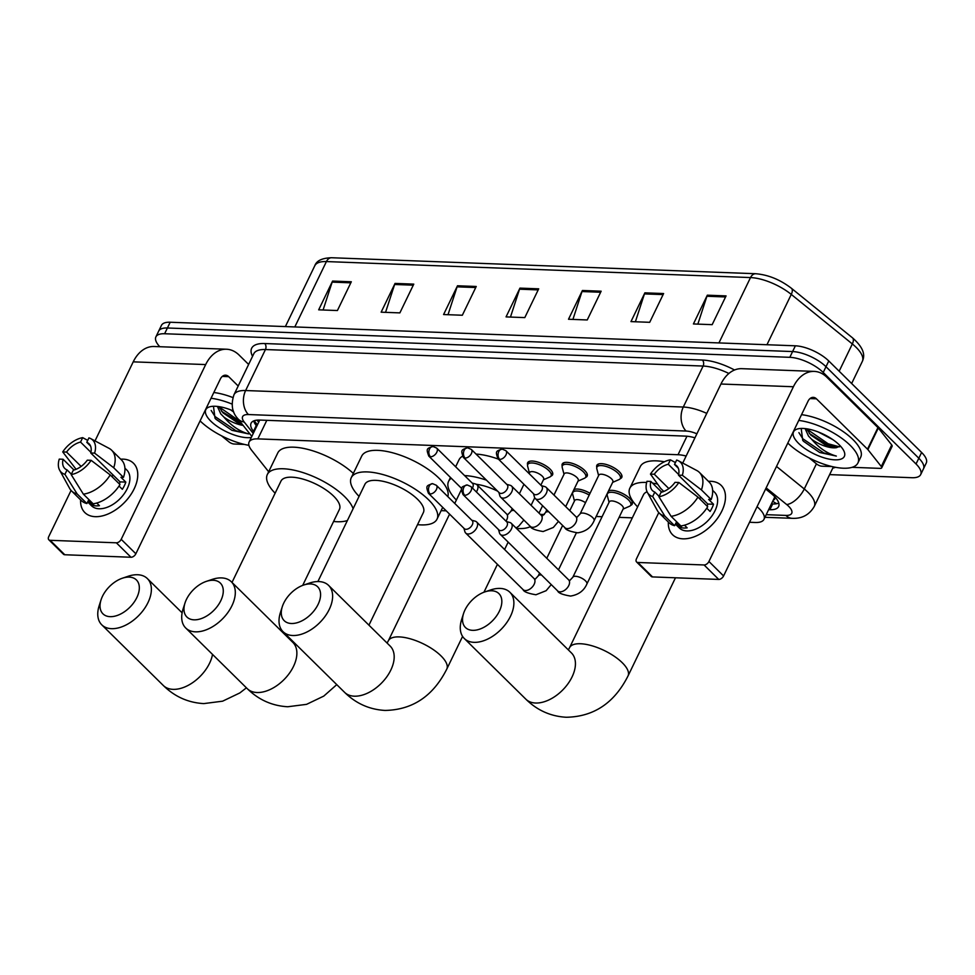 <?xml version="1.0" encoding="UTF-8"?>
<svg xmlns="http://www.w3.org/2000/svg" width="975" height="975" viewBox="0 0 975 975"><rect width="100%" height="100%" fill="white"/><g stroke="black" fill="none" stroke-linecap="round" stroke-linejoin="round"><path stroke-width="1.46" d="M527.621 464.807A13.857 5.35 25.8 0 1 527.646 462.723A13.857 5.35 25.8 0 1 537.103 461.882A13.857 5.35 25.8 0 1 550.107 469.121A13.857 5.35 25.8 0 1 552.581 474.776A13.857 5.35 25.8 0 1 550.972 476.092M562.222 466.111A13.857 5.35 25.8 0 1 562.246 464.027A13.857 5.35 25.8 0 1 571.703 463.186A13.857 5.35 25.8 0 1 584.707 470.438A13.857 5.35 25.8 0 1 587.182 476.08A13.857 5.35 25.8 0 1 585.573 477.397M596.822 467.415A13.857 5.35 25.8 0 1 596.846 465.331A13.857 5.35 25.8 0 1 606.304 464.49A13.857 5.35 25.8 0 1 619.308 471.742A13.857 5.35 25.8 0 1 621.794 477.384A13.857 5.35 25.8 0 1 620.173 478.701M608.534 490.876A13.857 5.35 25.8 0 1 629.765 498.444A13.857 5.35 25.8 0 1 632.239 504.087A13.857 5.35 25.8 0 1 630.618 505.403M573.934 489.572A13.857 5.35 25.8 0 1 590.046 493.313M773.273 500.09A8.653 3.339 -154.2 0 0 774.516 497.494A25.972 10.018 25.8 0 1 774.394 497.774L763.961 519.346A25.972 10.018 -154.2 0 0 757.063 506.695M774.516 497.494L774.832 495.605M686.132 456.044A25.972 10.018 -154.2 0 0 678.027 454.728L257.839 438.884A25.972 10.018 -154.2 0 0 249.113 442.028A25.972 10.018 -154.2 0 0 251.501 450.121L268.661 471.778M749.531 522.271L755.235 522.49A25.972 10.018 -154.2 0 0 763.961 519.346M441.127 510.644L446.221 510.827M540.296 514.373L544.306 514.532M596.152 516.482L602.099 516.713M619.101 517.347L632.324 517.847M159.79 346.722A25.972 10.018 25.8 0 1 155.89 336.887A25.972 10.018 25.8 0 1 164.617 333.742L789.823 357.325A25.972 10.018 25.8 0 1 823.217 372.474L916.037 463.978A25.972 10.018 25.8 0 1 920.693 474.581A25.972 10.018 25.8 0 1 911.954 477.713L829.64 474.618M920.693 474.581L926.25 463.064A25.972 10.018 25.8 0 0 921.607 452.473L828.774 360.969A25.972 10.018 25.8 0 0 795.381 345.808L170.186 322.237A25.972 10.018 25.8 0 0 161.448 325.382L158.669 331.134A25.972 10.018 25.8 0 1 167.395 327.99L792.602 351.561A25.972 10.018 25.8 0 1 825.996 366.722L918.816 458.226A25.972 10.018 25.8 0 1 923.471 468.817A25.972 10.018 25.8 0 0 918.816 458.226L825.996 366.722A25.972 10.018 25.8 0 0 792.602 351.561L167.395 327.99A25.972 10.018 25.8 0 0 158.669 331.134L155.89 336.887M768.641 509.657L769.884 509.706A25.972 10.018 -154.2 0 0 778.611 506.561A25.972 10.018 -154.2 0 0 771.14 493.447L765.619 488.975M694.943 437.824A25.972 10.018 -154.2 0 0 685.498 436.117L259.813 420.067A25.972 10.018 -154.2 0 0 251.087 423.211A25.972 10.018 -154.2 0 0 253.476 431.316L253.988 431.949M778.781 503.1A25.972 10.018 25.8 0 1 772.663 503.953L771.432 503.904M256.766 426.197L256.254 425.563A25.972 10.018 25.8 0 1 253.695 420.92M663.609 293.548L649.703 322.311L630.971 321.604L644.877 292.841L663.609 293.548M726.07 295.9L712.164 324.663L693.42 323.956L707.326 295.193L726.07 295.9M476.239 286.479L462.333 315.242L443.588 314.535L457.494 285.772L476.239 286.479M413.778 284.127L399.872 312.89L381.14 312.183L395.046 283.42L413.778 284.127M351.317 281.775L337.411 310.538L318.679 309.831L332.585 281.068L351.317 281.775M601.148 291.196L587.242 319.958L568.51 319.252L582.416 290.489L601.148 291.196M538.7 288.832L524.794 317.606L506.049 316.899L519.955 288.125L538.7 288.832M510.473 317.058L519.529 289.185A6.922 4.79 -87.8 0 1 519.955 288.125M572.922 319.41L581.99 291.537A6.922 4.79 -87.8 0 1 582.416 290.489M323.091 309.989L332.158 282.116A6.922 4.79 -87.8 0 1 332.585 281.068M385.552 312.353L394.619 284.481A6.922 4.79 -87.8 0 1 395.046 283.42M448.013 314.706L457.08 286.833A6.922 4.79 -87.8 0 1 457.494 285.772M697.844 324.127L706.912 296.254A6.922 4.79 -87.8 0 1 707.326 295.193M635.383 321.774L644.451 293.902A6.922 4.79 -87.8 0 1 644.877 292.841M248.905 445.331A43.29 16.709 25.8 0 1 200.094 420.895M251.331 437.446A28.226 10.896 25.8 0 1 210.856 421.2A28.226 10.896 25.8 0 1 210.113 406.709A28.226 10.896 25.8 0 1 233.342 410.962M213.464 406.27L215.012 418.226L215.962 419.25L231.916 430.328L248.625 433.912C239.472 431.364 231.209 425.734 223.836 417.032A19.573 7.556 25.8 0 0 243.141 425.417M218.875 406.612L222.934 412.803L237.742 422.821L242.434 424.515M217.413 406.429L220.752 413.888L223.836 417.032M230.587 409.829L233.793 412.108M211.039 398.251A43.29 16.709 25.8 0 1 232.001 404.052M213.817 392.498A43.29 16.709 25.8 0 1 232.879 397.544M221.593 411.304L241.544 423.394M215.731 419.018L231.916 430.328M218.936 406.807L239.996 421.432M211.173 410.463L215.073 416.581L236.011 430.743L248.625 433.912M95.27 516.677A34.637 21.133 134.6 0 1 80.608 499.87A34.637 21.133 134.6 0 0 84.862 512.57A34.637 21.133 134.6 0 0 95.27 516.677A34.637 21.133 134.6 0 0 134.16 488.853A34.637 21.133 134.6 0 0 123.082 459.14A34.637 21.133 134.6 0 1 133.49 463.247A34.637 21.133 134.6 0 1 129.846 496.056A34.637 21.133 134.6 0 1 95.27 516.677M120.729 459.176A34.637 21.133 134.6 0 1 123.082 459.14A34.637 21.133 134.6 0 0 120.729 459.176M244.323 444.405L234.11 444.015A4.327 1.67 -154.2 0 1 229.015 441.907L221.447 435.764M248.625 364.443L239.119 355.083A34.637 23.961 92.2 0 0 226.529 349.233A34.637 23.961 92.2 0 0 205.676 364.577L121.205 539.321L135.854 553.776L220.338 379.031A8.653 5.996 -87.8 0 1 225.542 375.192A8.653 5.996 -87.8 0 1 228.698 376.655L238.192 386.015M226.529 349.233L154.074 346.503A34.637 23.961 92.2 0 0 133.222 361.847L95.014 440.895M71.065 490.437L48.75 536.591A4.327 2.645 -45.4 0 0 48.835 539.797A4.327 2.645 -45.4 0 0 50.139 540.308L64.789 554.751A4.327 2.645 134.6 0 1 63.485 554.239L48.835 539.797M135.854 553.776A4.327 2.645 134.6 0 1 130.991 557.249L116.342 542.807L50.139 540.308M116.342 542.807A4.327 2.645 -45.4 0 0 121.205 539.321M130.991 557.249L64.789 554.751M71.382 474.179L67.068 469.926A17.318 10.567 134.6 0 1 64.777 468.451A17.318 10.567 134.6 0 1 63.095 459.262L73.99 469.999M81.132 466.416L66.568 452.071A17.318 10.567 134.6 0 1 80.535 442.077L90.919 452.315M111.491 476.19A17.318 10.567 134.6 0 1 113.575 475.471M96.744 503.027L99.438 505.684A25.106 15.32 134.6 0 1 96.159 505.879A25.106 15.32 134.6 0 1 93.186 505.44L88.298 500.626L86.897 503.539A28.568 17.428 134.6 0 1 81.291 500.553L71.528 490.913A28.568 17.428 134.6 0 1 69.627 488.39L59.621 470.157A22.51 13.735 134.6 0 1 59.256 459.115L63.095 459.262M124.91 468.158L126.799 470.023A25.106 15.32 134.6 0 1 124.166 493.813A25.106 15.32 134.6 0 1 99.084 508.767A25.106 15.32 134.6 0 1 91.54 505.793L87.653 501.954M119.035 486.025L122.338 489.292A25.106 15.32 134.6 0 0 125.824 482.101L120.937 477.275L123.472 477.372L113.697 467.744L94.599 453.131L90.76 452.985L120.071 481.882A17.318 10.567 -45.4 0 1 119.389 483.978M90.59 446.075L86.787 442.309L88.92 437.897A22.51 13.735 134.6 0 1 90.712 438.616L109.09 448.354A28.568 17.428 134.6 0 1 111.637 450.218L121.412 459.859A28.568 17.428 134.6 0 1 123.472 477.372M119.986 484.563A28.568 17.428 134.6 0 1 93.137 503.783L83.363 494.142L71.175 474.593L73.32 470.169A17.318 10.567 134.6 0 0 87.287 460.176L91.126 460.322L110.224 474.935L119.986 484.563M66.568 452.071L62.729 451.925L76.074 469.292M111.637 450.218A28.568 17.428 134.6 0 1 113.697 467.744M110.224 474.935A28.568 17.428 134.6 0 1 83.363 494.142M87.713 440.395L82.68 437.653L80.535 442.077M62.729 451.925A22.51 13.735 134.6 0 1 82.68 437.653M90.712 438.616A22.51 13.735 134.6 0 1 94.599 453.131M91.126 460.322A22.51 13.735 134.6 0 1 71.175 474.593M86.787 442.309A17.318 10.567 134.6 0 1 89.078 443.796A17.318 10.567 134.6 0 1 90.76 452.985M67.068 469.926L64.935 474.35L77.123 493.911L86.897 503.539M77.123 493.911A28.568 17.428 134.6 0 1 71.528 490.913M64.935 474.35A22.51 13.735 134.6 0 1 59.621 470.157M94.063 503.636L93.186 505.44M125.824 482.101L120.071 481.882M110.126 616.663A23.814 14.527 -45.4 0 0 136.853 597.541A23.814 14.527 -45.4 0 0 129.236 577.115A23.814 14.527 -45.4 0 0 122.387 578.212A23.814 14.527 -45.4 0 0 101.047 599.857A23.814 14.527 -45.4 0 0 110.126 616.663M122.387 578.212L128.249 576.237A32.468 19.805 134.6 0 1 137.609 574.738A32.468 19.805 134.6 0 1 147.359 578.577A32.468 19.805 134.6 0 1 143.959 609.338A32.468 19.805 134.6 0 1 111.528 628.668A32.468 19.805 134.6 0 1 101.778 624.829A32.468 19.805 134.6 0 1 99.157 605.755L101.047 599.857M302.689 585.39L339.434 509.377A32.468 12.529 -154.2 0 0 333.621 496.129A32.468 12.529 -154.2 0 0 303.14 479.152A32.468 12.529 -154.2 0 0 280.971 481.114L232.001 582.428M275.121 493.216A47.617 18.379 25.8 0 1 267.333 474.52A47.617 18.379 25.8 0 1 299.849 471.644A47.617 18.379 25.8 0 1 344.553 496.543A47.617 18.379 25.8 0 1 353.108 508.706M347.405 520.516A47.617 18.379 25.8 0 1 333.584 521.479M267.333 474.52L277.765 452.948A47.617 18.379 25.8 0 1 309.038 449.719A47.617 18.379 25.8 0 1 353.34 473.411M194.062 619.832A23.814 14.527 -45.4 0 0 220.801 600.697A23.814 14.527 -45.4 0 0 213.184 580.271A23.814 14.527 -45.4 0 0 206.322 581.38A23.814 14.527 -45.4 0 0 184.994 603.025A23.814 14.527 -45.4 0 0 194.062 619.832M206.322 581.38L212.197 579.406A32.468 19.805 134.6 0 1 221.544 577.907A32.468 19.805 134.6 0 1 231.307 581.746A32.468 19.805 134.6 0 1 227.894 612.507A32.468 19.805 134.6 0 1 195.475 631.837A32.468 19.805 134.6 0 1 185.713 627.985A32.468 19.805 134.6 0 1 183.105 608.912L184.994 603.025M368.94 625.17L423.382 512.545A32.468 12.529 -154.2 0 0 417.568 499.298A32.468 12.529 -154.2 0 0 387.087 482.32A32.468 12.529 -154.2 0 0 364.918 484.283L317.887 581.563M359.068 496.385A47.617 18.379 25.8 0 1 351.268 477.689A47.617 18.379 25.8 0 1 383.797 474.801A47.617 18.379 25.8 0 1 428.5 499.712A47.617 18.379 25.8 0 1 437.019 519.139A47.617 18.379 25.8 0 1 417.532 524.648M351.268 477.689L361.701 456.117A47.617 18.379 25.8 0 1 394.217 453.229A47.617 18.379 25.8 0 1 438.933 478.14A47.617 18.379 25.8 0 1 447.83 496.604M291.379 623.5A23.814 14.527 -45.4 0 0 318.106 604.366A23.814 14.527 -45.4 0 0 310.489 583.952A23.814 14.527 -45.4 0 0 303.639 585.049A23.814 14.527 -45.4 0 0 282.299 606.694A23.814 14.527 -45.4 0 0 291.379 623.5M303.639 585.049L309.502 583.074A32.468 19.805 134.6 0 1 318.862 581.575A32.468 19.805 134.6 0 1 328.612 585.414A32.468 19.805 134.6 0 1 325.211 616.176A32.468 19.805 134.6 0 1 292.78 635.505A32.468 19.805 134.6 0 1 283.03 631.666A32.468 19.805 134.6 0 1 280.41 612.58L282.299 606.694M530.461 526.561A47.617 18.379 25.8 0 1 516.506 528.462M497.616 491.144A32.468 12.529 -154.2 0 0 476.324 484.295M456.373 500.053A47.617 18.379 25.8 0 1 448.585 481.357A47.617 18.379 25.8 0 1 451.291 478.286M464.6 475.593A47.617 18.379 25.8 0 1 486.476 480.175M455.642 466.769L459.018 459.786A47.617 18.379 25.8 0 1 462.479 456.239M476.032 454.07A47.617 18.379 25.8 0 1 498.408 459.128M472.631 630.338A23.814 14.527 -45.4 0 0 499.358 611.203A23.814 14.527 -45.4 0 0 491.741 590.777A23.814 14.527 -45.4 0 0 484.892 591.886A23.814 14.527 -45.4 0 0 463.552 613.531A23.814 14.527 -45.4 0 0 472.631 630.338M484.892 591.886L490.754 589.912A32.468 19.805 134.6 0 1 500.114 588.413A32.468 19.805 134.6 0 1 509.864 592.252A32.468 19.805 134.6 0 1 506.464 623.013A32.468 19.805 134.6 0 1 474.033 642.342A32.468 19.805 134.6 0 1 464.283 638.491A32.468 19.805 134.6 0 1 461.663 619.418L463.552 613.531M662.354 491.973A32.468 12.529 -154.2 0 0 661.294 491.741M647.083 491.79A32.468 12.529 -154.2 0 0 643.476 494.788L569.571 647.668A32.468 12.529 -154.2 0 1 580.478 643.744A32.468 12.529 -154.2 0 1 622.221 662.683A32.468 12.529 -154.2 0 1 628.034 675.931L675.48 577.785M637.626 506.89A47.617 18.379 25.8 0 1 629.838 488.195A47.617 18.379 25.8 0 1 646.644 482.467M652.519 483.1A47.617 18.379 25.8 0 1 657.613 484.087M629.838 488.195L640.27 466.623A47.617 18.379 25.8 0 1 664.389 461.772M463.893 528.243L464.904 531.704A7.788 4.753 -45.4 0 0 465.709 533.069A7.788 4.753 -45.4 0 0 468.049 533.995A7.788 4.753 -45.4 0 0 476.799 527.731A7.788 4.753 -45.4 0 0 476.641 521.978A7.788 4.753 -45.4 0 0 475.276 521.198L471.79 520.223M430.121 493.959A5.631 3.437 -45.4 0 1 428.439 493.289L464.295 528.645A5.631 3.437 -45.4 0 0 465.989 529.303A5.631 3.437 -45.4 0 0 472.302 524.782A5.631 3.437 -45.4 0 0 472.192 520.626L436.337 485.282L432.595 483.661A5.631 3.9 -87.8 0 0 429.207 486.159A5.631 3.9 92.2 0 0 430.121 493.959A5.631 3.437 -45.4 0 0 435.752 490.608A5.631 3.437 -45.4 0 0 436.337 485.282M569.79 510.644L574.677 500.553A7.788 3.01 25.8 0 1 585.512 502.698M574.458 500.992L572.678 494.24A12.992 5.009 25.8 0 1 572.776 492.546A12.992 5.009 25.8 0 1 589.205 495.056M586.877 584.013A7.788 3.01 25.8 0 0 585.475 580.832A7.788 3.01 25.8 0 0 575.116 576.274A7.788 3.01 25.8 0 0 572.837 577.224L609.278 501.857A7.788 3.01 25.8 0 1 614.591 501.394A7.788 3.01 25.8 0 1 621.916 505.464A7.788 3.01 25.8 0 1 623.305 508.645L586.877 584.013C583.94 590.777 578.492 594.799 570.546 596.066C562.587 594.738 558.297 593.019 557.663 590.923A7.788 4.753 -45.4 0 0 560.003 591.837A7.788 4.753 -45.4 0 0 560.369 591.837A7.788 4.753 -45.4 0 0 567.925 587.011A7.788 4.753 -45.4 0 0 568.608 579.82L511.253 523.283A7.788 4.753 -45.4 0 0 509.876 522.503L506.391 521.54M609.058 502.296L607.279 495.544A12.992 5.009 25.8 0 1 607.376 493.85A12.992 5.009 25.8 0 1 616.249 493.058A12.992 5.009 25.8 0 1 628.436 499.858A12.992 5.009 25.8 0 1 630.764 505.148A12.992 5.009 25.8 0 1 629.484 506.281L623.098 509.084M498.493 529.547L499.505 533.008A7.788 4.753 -45.4 0 0 500.309 534.373A7.788 4.753 -45.4 0 0 502.649 535.299A7.788 4.753 -45.4 0 0 511.4 529.035A7.788 4.753 -45.4 0 0 511.253 523.283M464.722 495.263A5.631 3.437 -45.4 0 1 463.04 494.593L498.895 529.949A5.631 3.437 -45.4 0 0 500.589 530.619A5.631 3.437 -45.4 0 0 506.903 526.098A5.631 3.437 -45.4 0 0 506.793 521.93L470.937 486.586L467.196 484.965A5.631 3.9 -87.8 0 0 463.808 487.463A5.631 3.9 92.2 0 0 464.722 495.263A5.631 3.437 -45.4 0 0 470.352 491.912A5.631 3.437 -45.4 0 0 470.937 486.586M529.12 473.594L529.62 472.546A7.788 3.01 25.8 0 1 534.946 472.083A7.788 3.01 25.8 0 1 542.258 476.153A7.788 3.01 25.8 0 1 543.648 479.334L540.845 485.148M476.361 491.924A7.788 4.753 -45.4 0 0 477.153 490.547A7.788 4.753 -45.4 0 0 477.007 484.794A7.788 4.753 -45.4 0 0 475.629 484.014L472.156 483.039M529.413 472.985L527.633 466.233A12.992 5.009 25.8 0 1 527.731 464.539A12.992 5.009 25.8 0 1 536.591 463.747A12.992 5.009 25.8 0 1 548.791 470.547A12.992 5.009 25.8 0 1 551.107 475.837A12.992 5.009 25.8 0 1 549.839 476.97L543.441 479.773M472.424 488.048A5.631 3.437 -45.4 0 0 472.668 487.597A5.631 3.437 -45.4 0 0 472.558 483.442L436.69 448.098L432.961 446.477A5.631 3.9 -87.8 0 0 429.573 448.975A5.631 3.9 92.2 0 0 430.487 456.775A5.631 3.437 -45.4 0 0 436.105 453.424A5.631 3.437 -45.4 0 0 436.69 448.098M553.971 495.056L564.22 473.85A7.788 3.01 25.8 0 1 569.546 473.387A7.788 3.01 25.8 0 1 576.859 477.457A7.788 3.01 25.8 0 1 578.26 480.638L565.695 506.61M498.847 492.363L499.87 495.824A7.788 4.753 -45.4 0 0 500.663 497.189A7.788 4.753 -45.4 0 0 511.753 491.851A7.788 4.753 -45.4 0 0 511.607 486.098A7.788 4.753 -45.4 0 0 510.23 485.318L506.756 484.356M564.013 474.289L562.234 467.537A12.992 5.009 25.8 0 1 562.331 465.843A12.992 5.009 25.8 0 1 571.192 465.051A12.992 5.009 25.8 0 1 583.391 471.851A12.992 5.009 25.8 0 1 585.707 477.141A12.992 5.009 25.8 0 1 584.439 478.274L578.041 481.077M465.087 458.079A5.631 3.437 -45.4 0 1 463.393 457.409L499.249 492.765A5.631 3.437 -45.4 0 0 500.943 493.435A5.631 3.437 -45.4 0 0 507.268 488.914A5.631 3.437 -45.4 0 0 507.158 484.746L471.303 449.402L467.561 447.781A5.631 3.9 -87.8 0 0 464.173 450.279A5.631 3.9 92.2 0 0 465.087 458.079A5.631 3.437 -45.4 0 0 470.706 454.728A5.631 3.437 -45.4 0 0 471.303 449.402M594.08 520.772A7.788 3.01 25.8 0 0 592.69 517.591A7.788 3.01 25.8 0 0 582.331 513.045A7.788 3.01 25.8 0 0 580.052 513.996L598.821 475.154A7.788 3.01 25.8 0 1 604.147 474.691A7.788 3.01 25.8 0 1 611.459 478.762A7.788 3.01 25.8 0 1 612.861 481.942L594.08 520.772C591.143 527.548 585.707 531.57 577.748 532.837C569.802 531.497 565.5 529.778 564.878 527.682A7.788 4.753 -45.4 0 0 567.572 528.608A7.788 4.753 -45.4 0 0 575.969 522.344A7.788 4.753 -45.4 0 0 575.811 516.579L546.207 487.403A7.788 4.753 -45.4 0 0 544.83 486.622L541.357 485.66M533.459 493.667L534.471 497.14A7.788 4.753 -45.4 0 0 535.263 498.493A7.788 4.753 -45.4 0 0 546.366 493.167A7.788 4.753 -45.4 0 0 546.207 487.403M598.613 475.593L596.834 468.841A12.992 5.009 25.8 0 1 596.932 467.147A12.992 5.009 25.8 0 1 605.804 466.355A12.992 5.009 25.8 0 1 617.992 473.155A12.992 5.009 25.8 0 1 620.319 478.445A12.992 5.009 25.8 0 1 619.04 479.578L612.641 482.381M499.688 459.383A5.631 3.437 -45.4 0 1 497.993 458.713L533.861 494.069A5.631 3.437 -45.4 0 0 535.543 494.739A5.631 3.437 -45.4 0 0 541.868 490.218A5.631 3.437 -45.4 0 0 541.759 486.05L505.903 450.706L502.162 449.085A5.631 3.9 -87.8 0 0 498.773 451.583A5.631 3.9 92.2 0 0 499.688 459.383A5.631 3.437 -45.4 0 0 505.306 456.032A5.631 3.437 -45.4 0 0 505.903 450.706M682.987 538.834A34.637 21.133 134.6 0 1 668.338 522.039A34.637 21.133 134.6 0 0 672.592 534.739A34.637 21.133 134.6 0 0 682.987 538.834A34.637 21.133 134.6 0 0 721.878 511.022A34.637 21.133 134.6 0 0 710.799 481.309A34.637 21.133 134.6 0 1 721.207 485.416A34.637 21.133 134.6 0 1 717.576 518.225A34.637 21.133 134.6 0 1 682.987 538.834M708.447 481.345A34.637 21.133 134.6 0 1 710.799 481.309A34.637 21.133 134.6 0 0 708.447 481.345M867.884 449.585A4.327 1.67 -154.2 0 0 867.506 449.17L877.939 427.598A4.327 1.67 25.8 0 1 878.317 428.013L867.884 449.585L881.29 466.513A4.327 1.67 -154.2 0 1 881.693 467.854A4.327 1.67 -154.2 0 1 880.242 468.378L852.101 467.317M832.053 466.562L821.84 466.184A4.327 1.67 -154.2 0 1 816.745 464.076L809.177 457.933M877.939 427.598L826.849 377.24A34.637 23.961 92.2 0 0 814.247 371.402A34.637 23.961 92.2 0 0 793.406 386.746L708.935 561.49L723.584 575.945L808.056 401.188A8.653 5.996 -87.8 0 1 813.272 397.361A8.653 5.996 -87.8 0 1 816.428 398.812L867.506 449.17M878.317 428.013L891.723 444.941A4.327 1.67 25.8 0 1 892.125 446.282L881.693 467.854M814.247 371.402L741.804 368.672A34.637 23.961 92.2 0 0 720.952 384.016L682.744 463.064M658.795 512.594L636.48 558.76A4.327 2.645 -45.4 0 0 636.565 561.953A4.327 2.645 -45.4 0 0 637.857 562.477L652.519 576.92A4.327 2.645 134.6 0 1 651.215 576.408L636.565 561.953M723.584 575.945A4.327 2.645 134.6 0 1 718.721 579.418L704.072 564.964L637.857 562.477M704.072 564.964A4.327 2.645 -45.4 0 0 708.935 561.49M718.721 579.418L652.519 576.92M659.112 496.348L654.798 492.095A17.318 10.567 134.6 0 1 652.494 490.62A17.318 10.567 134.6 0 1 650.825 481.431L661.708 492.168M668.85 488.585L654.298 474.24A17.318 10.567 134.6 0 1 668.265 464.246L678.649 474.484M699.221 498.347A17.318 10.567 134.6 0 1 701.305 497.64M684.474 525.196L687.156 527.841A25.106 15.32 134.6 0 1 683.889 528.036A25.106 15.32 134.6 0 1 680.916 527.609L676.028 522.795L674.615 525.708A28.568 17.428 134.6 0 1 669.021 522.71L659.258 513.082A28.568 17.428 134.6 0 1 657.345 510.559L647.351 492.326A22.51 13.735 134.6 0 1 646.986 481.284L650.825 481.431M712.628 490.327L714.529 492.192A25.106 15.32 134.6 0 1 711.896 515.982A25.106 15.32 134.6 0 1 686.814 530.924A25.106 15.32 134.6 0 1 679.27 527.95L675.382 524.123M706.765 508.194L710.068 511.448A25.106 15.32 134.6 0 0 713.542 504.258L708.667 499.444L711.189 499.541L701.427 489.913L682.329 475.288L678.49 475.154L707.801 504.051A17.318 10.567 -45.4 0 1 707.119 506.147M678.32 468.232L674.505 464.478L676.65 460.054A22.51 13.735 134.6 0 1 678.442 460.785L696.808 470.523A28.568 17.428 134.6 0 1 699.368 472.388L709.142 482.016A28.568 17.428 134.6 0 1 711.189 499.541M707.716 506.732A28.568 17.428 134.6 0 1 680.867 525.939L671.092 516.311L658.905 496.75L661.05 492.326A17.318 10.567 134.6 0 0 675.017 482.345L678.856 482.491L697.942 497.104L707.716 506.732M654.298 474.24L650.459 474.094L660.672 488.378L663.804 491.449M699.368 472.388A28.568 17.428 134.6 0 1 701.427 489.913M697.942 497.104A28.568 17.428 134.6 0 1 671.092 516.311M675.431 462.564L670.398 459.822L668.265 464.246M650.459 474.094A22.51 13.735 134.6 0 1 670.398 459.822M678.442 460.785A22.51 13.735 134.6 0 1 682.329 475.288M678.856 482.491A22.51 13.735 134.6 0 1 658.905 496.75M674.505 464.478A17.318 10.567 134.6 0 1 676.808 465.952A17.318 10.567 134.6 0 1 678.49 475.154M654.798 492.095L652.665 496.519L664.852 516.08L674.615 525.708M664.852 516.08A28.568 17.428 134.6 0 1 659.258 513.082M652.665 496.519A22.51 13.735 134.6 0 1 647.351 492.326M681.781 525.805L680.916 527.609M713.542 504.258L707.801 504.051M798.769 420.42A43.29 16.709 25.8 0 1 850.176 445.319A43.29 16.709 25.8 0 1 857.915 462.979A43.29 16.709 25.8 0 1 828.433 465.623A43.29 16.709 25.8 0 1 787.824 443.064M801.547 414.668A43.29 16.709 25.8 0 1 852.954 439.567A43.29 16.709 25.8 0 1 860.693 457.226L857.915 462.979M798.586 443.369A28.226 10.896 25.8 0 1 797.842 428.878A28.226 10.896 25.8 0 1 839.304 444.905A28.226 10.896 25.8 0 1 844.009 451.193A28.226 10.896 25.8 0 1 830.31 459.335A28.226 10.896 25.8 0 1 798.586 443.369M801.194 428.439L802.742 440.395L803.68 441.419L819.646 452.485L836.343 456.081C827.202 453.521 818.939 447.903 811.566 439.201A19.573 7.556 25.8 0 0 836.477 447.647L840.365 446.002M806.605 428.781L810.664 434.972L825.459 444.99L836.477 447.647M805.131 428.598L808.482 436.057L811.566 439.201M818.318 431.998L832.845 439.64M809.323 433.461L827.604 444.917L836.574 447.647M803.461 441.188L819.646 452.485M806.666 428.963L828.153 443.771L839.512 446.855M798.903 432.632L802.803 438.75L823.741 452.912L836.343 456.081M259.484 420.578A25.972 18.732 141.6 0 1 258.424 420.054M772.761 501.15A25.972 17.977 92.2 0 0 776.904 503.673M266.809 420.335L257.839 438.884M686.973 436.215L678.027 454.728M766.228 514.666L785.874 515.409A17.318 6.679 -154.2 0 0 788.604 506.244A17.318 6.679 -154.2 0 0 786.715 504.562L766.155 487.878M776.514 466.452L804.265 488.975A34.637 13.37 25.8 0 1 808.043 492.338A34.637 13.37 25.8 0 1 814.247 506.464L833.381 466.867M816.428 463.82L804.265 488.975A17.318 8.324 129.1 0 1 786.715 504.562M252.549 356.338A38.963 15.039 25.8 0 1 264.737 343.541L702.402 360.043A38.963 15.039 25.8 0 1 734.528 370M835.514 467.305A38.963 15.039 25.8 0 1 832.796 468.085M164.617 333.742L170.186 322.237M916.037 463.978L921.607 452.473M823.217 372.474L828.774 360.969M789.823 357.325L795.381 345.808M233.988 394.717A34.637 13.37 25.8 0 1 245.627 390.536L265.444 349.538A34.637 13.37 -154.2 0 0 253.805 353.73L233.988 394.717C230.819 404.406 232.026 412.303 237.595 418.409L251.842 436.386M696.881 433.802A17.318 6.679 -154.2 0 0 686.12 431.048L248.442 414.546A17.318 11.98 -87.8 0 1 245.627 390.536L683.292 407.038L703.109 366.052L265.444 349.538A4.327 2.998 92.2 0 0 264.737 343.541M686.12 431.048A17.318 11.98 -87.8 0 1 683.292 407.038A34.637 13.37 25.8 0 1 706.753 413.376M728.873 373.474A34.637 13.37 -154.2 0 0 703.109 366.052A4.327 2.998 92.2 0 0 702.402 360.043M248.442 414.546A17.318 6.679 -154.2 0 0 244.213 422.041L253.256 433.448M244.213 422.041A17.318 12.48 141.6 0 1 237.595 418.409M764.948 517.298L792.175 518.322A17.318 11.98 -87.8 0 1 785.874 515.409M257.412 424.856L254.158 420.749M256.254 425.563L253.476 431.316M772.663 503.953L769.884 509.706M294.816 326.93L326.418 261.568A8.653 5.996 -87.8 0 1 331.622 257.741L755.735 273.731A8.653 5.996 92.2 0 0 750.518 277.57L326.418 261.568A34.637 13.37 -154.2 0 0 314.779 265.761C316.558 260.678 322.177 258.009 331.622 257.741M755.735 273.731C768.227 274.779 780.122 279.63 791.432 288.295A8.653 4.156 129.1 0 1 791.273 294.413A34.637 13.37 -154.2 0 0 750.518 277.57L718.928 342.932M791.432 288.295L852.491 337.837A8.653 4.156 129.1 0 1 852.333 343.956L791.273 294.413L766.947 344.736M852.491 337.837C865.617 349.44 864.533 356.509 862.314 361.445A34.637 13.37 -154.2 0 0 852.333 343.956L839.17 371.207M538.188 289.892L519.529 289.185M475.727 287.54L457.08 286.833M413.266 285.175L394.619 284.481M350.805 282.823L332.158 282.116M600.637 292.244L581.99 291.537M663.098 294.596L644.451 293.902M725.558 296.961L706.912 296.254M205.676 364.577L133.222 361.847M228.698 376.655L222.3 376.411M246.419 687.826L239.838 692.932L222.605 701.183L203.799 703.597C188.199 702.719 174.708 696.686 163.337 685.51A32.468 19.805 -45.4 0 0 173.087 689.349A32.468 19.805 -45.4 0 0 212.526 654.408M336.765 684.633L323.773 696.101L306.552 704.352L287.747 706.753C272.147 705.876 258.655 699.855 247.272 688.667A32.468 19.805 -45.4 0 0 257.034 692.518A32.468 19.805 -45.4 0 0 289.453 673.189A32.468 19.805 -45.4 0 0 292.866 642.428L231.307 581.746M462.589 636.407L446.782 669.094C433.132 696.113 412.559 709.898 385.052 710.434C369.452 709.544 355.96 703.523 344.589 692.348A32.468 19.805 -45.4 0 0 354.339 696.187A32.468 19.805 -45.4 0 0 386.77 676.857A32.468 19.805 -45.4 0 0 390.171 646.096L328.612 585.414M446.782 669.094A32.468 12.529 -154.2 0 0 440.968 655.846A32.468 12.529 -154.2 0 0 399.226 636.907A32.468 12.529 -154.2 0 0 388.318 640.843L387.087 643.061M628.034 675.931C614.384 702.951 593.812 716.735 566.304 717.259C550.704 716.381 537.213 710.361 525.842 699.172A32.468 19.805 -45.4 0 0 535.592 703.024A32.468 19.805 -45.4 0 0 568.023 683.694A32.468 19.805 -45.4 0 0 571.423 652.933L509.864 592.252M539.602 573.105L538.237 575.92A7.788 3.01 25.8 0 1 540.516 574.97A7.788 3.01 25.8 0 1 541.552 575.031M551.253 584.598L546.134 590.692L535.945 594.762C527.987 593.434 523.697 591.715 523.063 589.607A7.788 4.753 -45.4 0 0 525.403 590.533A7.788 4.753 -45.4 0 0 525.757 590.533A7.788 4.753 -45.4 0 0 533.325 585.707A7.788 4.753 -45.4 0 0 534.008 578.516L476.641 521.978M432.961 446.477C426.879 448.573 425.904 448.39 428.793 456.105A5.631 3.437 -45.4 0 0 430.487 456.775M512.204 508.572L510.851 511.388A7.788 3.01 25.8 0 1 513.118 510.437A7.788 3.01 25.8 0 1 514.154 510.498M505.964 521.113A7.788 4.753 -45.4 0 0 506.768 519.736A7.788 4.753 -45.4 0 0 506.61 513.971L477.007 484.794M546.804 509.876L545.452 512.692A7.788 3.01 25.8 0 1 547.731 511.741A7.788 3.01 25.8 0 1 548.767 511.802M558.468 521.369L553.337 527.463L543.148 531.533C535.19 530.193 530.9 528.474 530.278 526.378A7.788 4.753 -45.4 0 0 532.972 527.304A7.788 4.753 -45.4 0 0 541.369 521.04A7.788 4.753 -45.4 0 0 541.21 515.275L511.607 486.098M793.406 386.746L720.952 384.016M816.428 398.812L810.018 398.58M881.29 466.513L891.723 444.941M257.034 420.14L258.68 422.224M259.728 420.079L249.113 442.028M792.175 518.322C802.023 518.785 809.372 514.837 814.247 506.464M862.314 361.445L851.65 383.504M314.779 265.761L285.382 326.576M182.118 612.836L147.359 578.577M281.336 629.57L280.849 630.581M163.337 685.51L101.778 624.829M289.782 639.393L290.184 638.723M437.019 519.139L442.711 507.366M247.272 688.667L185.713 627.985M508.158 542.124L504.587 549.522M497.421 564.342L483.941 592.227M539.017 513.118L542.587 505.72M448.585 481.357L450.462 477.47M344.589 692.348L283.03 631.666M461.455 489.535L454.74 503.429M449.572 514.13L388.318 640.843M568.34 649.898L569.571 647.668M525.842 699.172L464.283 638.491M428.439 493.289C425.551 485.574 426.514 485.757 432.595 483.661M538.237 575.92L535.165 579.199L534.008 578.516M576.371 532.85L558.492 569.851M562.624 525.476L546.768 558.285M572.776 492.546L574.287 489.426M523.063 589.607L465.709 533.069M463.04 494.593C460.151 486.878 461.114 487.061 467.196 484.965M572.837 577.224L569.778 580.503L568.608 579.82M630.764 505.148L632.263 502.04M607.376 493.85L608.888 490.73M557.663 590.923L500.309 534.373M510.851 511.388L507.78 514.654L506.61 513.971M534.739 497.786L531.095 505.306M551.107 475.837L552.618 472.729M523.867 520.065L518.737 526.159L516.043 528.011M523.941 484.295L519.37 493.752M527.731 464.539L529.23 461.419M428.793 456.105L461.736 488.572M463.393 457.409C460.505 449.694 461.48 449.877 467.561 447.781M545.452 512.692L542.38 515.97L541.21 515.275M585.707 477.141L587.218 474.033M530.278 526.378L500.663 497.189M562.331 465.843L563.83 462.723M497.993 458.713C495.117 450.998 496.08 451.181 502.162 449.085M580.052 513.996L576.981 517.274L575.811 516.579M620.319 478.445L621.818 475.337M564.878 527.682L535.263 498.493M596.932 467.147L598.431 464.027"/></g></svg>

